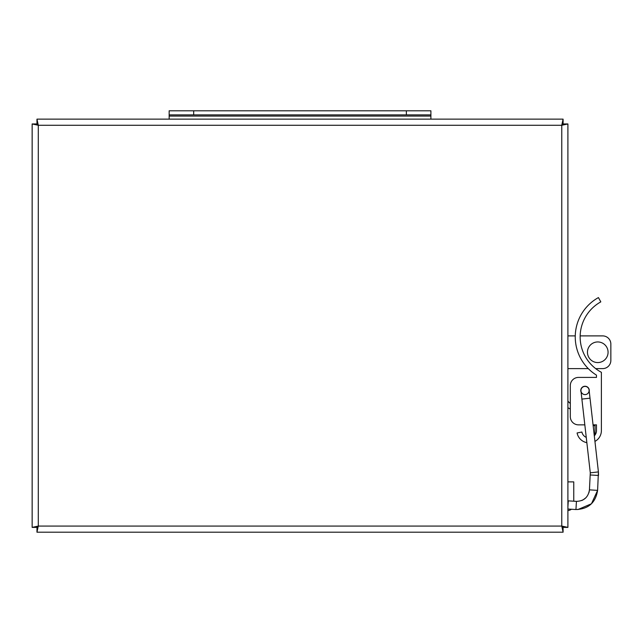 <?xml version="1.0" encoding="UTF-8"?>
<svg xmlns="http://www.w3.org/2000/svg" width="643" height="643" viewBox="0 0 643 643"><rect width="100%" height="100%" fill="white"/><g stroke="black" fill="none" stroke-linecap="round" stroke-linejoin="round"><path stroke-width="0.96" d="M567.906 123.954L563.815 123.954L561.773 125.272L38.283 125.272L38.283 526.07L561.773 526.07L561.773 125.272L567.906 123.954L567.906 527.389L561.773 526.07L563.091 532.203L36.964 532.203L38.283 526.07L32.15 527.389L32.15 123.954L38.283 125.272L36.964 119.14L563.091 119.14L561.773 125.272L563.091 123.231L563.091 119.14M32.15 123.954L36.241 123.954L38.283 125.272L36.964 123.231L36.964 119.14M36.964 532.203L36.964 528.112L38.283 526.07L36.241 527.389L32.15 527.389M567.906 527.389L563.815 527.389L561.773 526.07L563.091 528.112L563.091 532.203M406.36 110.797L406.36 114.888L430.898 114.888L430.898 110.797L169.157 110.797L169.157 114.888L193.696 114.888L193.696 110.797M406.36 114.888L193.696 114.888M169.157 114.888L169.157 119.14M430.898 119.14L430.898 114.888M573.757 481.88L573.757 501.202L573.757 481.88L567.906 481.88M571.386 509.248A6.149 6.149 0 0 1 567.906 510.534M580.967 390.968L580.967 390.968A4.091 4.091 0 0 1 584.567 386.435A4.091 4.091 0 0 1 589.092 390.036A4.091 4.091 0 0 0 584.567 386.435A4.091 4.091 0 0 0 580.967 390.968L581.891 399.094L590.017 398.17L598.416 471.906L597.604 490.368C595.635 502.689 588.417 509.079 575.943 509.529L567.906 509.039M584.567 386.435A4.091 4.091 0 0 1 588.779 392.134A4.091 4.091 0 0 1 581.738 392.937A4.091 4.091 0 0 1 584.567 386.435M581.891 399.094L590.29 472.83L589.438 489.87C588.257 497.256 583.924 501.09 576.441 501.363L567.906 500.841M594.309 435.825A7.354 7.354 0 0 0 596.479 430.609L596.479 424.854L595.008 424.854A13.085 13.085 0 0 1 595.016 425.248L595.016 433.88L594.084 433.88M567.906 400.919A8.182 8.182 0 0 0 570.309 403.402L570.309 385.591L570.309 416.68L570.309 409.093L568.316 407.943A13.085 13.085 0 0 1 567.906 407.694M580.171 335.895L602.668 335.895A8.182 8.182 0 0 1 610.85 344.077L610.85 360.434A8.182 8.182 0 0 1 602.668 368.616L595.675 368.616M587.453 352.251A10.304 10.304 0 0 1 602.917 343.33A10.304 10.304 0 0 1 602.917 361.181A10.304 10.304 0 0 1 587.453 352.251M567.906 335.895L575.26 335.895A44.994 44.994 0 0 1 576.289 327.327M567.906 368.616L588.289 368.616A44.994 44.994 0 0 0 596.479 375.142A44.994 44.994 0 0 1 598.432 297.58L600.811 301.872A40.083 40.083 0 0 0 601.39 372.313L601.39 430.609A12.265 12.265 0 0 1 594.944 441.403M595.016 425.698L593.159 425.698M581.095 392.126A4.252 4.252 0 0 1 584.551 386.274A4.252 4.252 0 0 1 589.221 391.201L590.017 398.17M596.479 376.404L596.479 375.142L596.479 377.417L578.483 377.417A8.182 8.182 0 0 0 570.309 385.591M578.483 424.854L584.825 424.854L578.483 424.854A8.182 8.182 0 0 1 570.309 416.68M596.479 377.417L578.483 377.417M596.479 424.854L593.063 424.854M586.858 442.657A12.265 12.265 0 0 1 577.092 432.964L581.907 432.024A7.354 7.354 0 0 0 586.255 437.377M430.898 116.086L169.157 116.086M590.29 472.83L598.416 471.906L598.512 475.466L590.346 474.968M589.438 489.87L597.604 490.368L591.456 503.766L577.896 509.553M576.441 501.363L575.943 509.529M568.275 500.865L567.906 506.909M581.698 500.527L582.606 500.125M583 499.924L585.853 497.811M588.9 492.787L589.293 491.107"/></g></svg>
